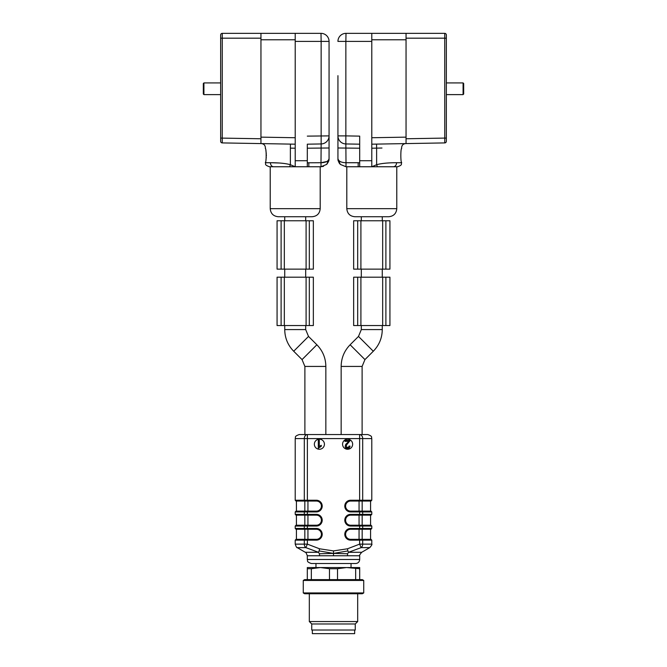 <?xml version="1.0" encoding="UTF-8"?>
<svg xmlns="http://www.w3.org/2000/svg" width="667" height="667" viewBox="0 0 667 667"><rect width="100%" height="100%" fill="white"/><g stroke="black" fill="none" stroke-linecap="round" stroke-linejoin="round"><path stroke-width="1" d="M284.734 329.59C284.859 337.994 287.844 345.214 293.705 351.242L308.521 336.426L305.686 329.59L284.734 329.59L284.734 325.554M382.266 325.554L382.266 329.59L361.314 329.59L361.314 325.554M315.966 567.55L315.966 563.523L351.034 563.523L351.034 567.55M333.5 550.909L319.535 548.791L307.379 544.139L305.845 547.624L297.224 547.624C296.882 548.049 296.215 546.882 295.214 544.139L304.31 544.139A4.027 3.077 90 0 0 305.845 547.624L318.467 552.284L319.418 553.76L333.5 553.41L333.5 555.769L347.465 555.769L347.582 553.76L333.5 553.41L347.882 550.925L347.465 548.791L333.5 550.909L333.5 553.41L319.118 550.925L319.535 548.791M342.571 444.222A5.036 5.036 0 0 0 347.607 449.258A5.036 5.036 0 0 0 352.643 444.222A5.036 5.036 0 0 0 347.607 439.186A5.036 5.036 0 0 0 342.571 444.222M314.357 444.222A5.036 5.036 0 0 0 319.393 449.258A5.036 5.036 0 0 0 324.429 444.222A5.036 5.036 0 0 0 319.393 439.186A5.036 5.036 0 0 0 314.357 444.222M319.418 553.76L319.535 555.769L333.5 555.769M347.465 548.791L359.621 544.139L371.786 544.139L371.786 540.145L362.69 540.145L362.69 544.139A4.027 3.077 -90 0 1 361.155 547.624L348.533 552.284L361.714 552.284L369.776 547.624L361.155 547.624L359.621 544.139L359.621 540.145L350.625 540.145A5.845 5.845 0 0 1 344.789 534.3A5.845 5.845 0 0 1 350.625 528.456L359.621 528.456L359.621 526.038L350.625 526.038A5.845 5.845 0 0 1 344.789 520.193A5.845 5.845 0 0 1 350.625 514.349L359.621 514.349L359.621 511.931L350.625 511.931A5.845 5.845 0 0 1 344.789 506.086A5.845 5.845 0 0 1 350.625 500.242L359.621 500.242L359.621 438.578L307.379 438.578L307.379 434.551A4.027 3.077 90 0 0 304.31 438.578L295.214 438.578C295.981 437.385 293.73 436.468 299.241 434.551L362.114 434.551L362.114 366.433L341.154 366.433L341.154 434.551L325.846 434.551L325.846 366.433L304.886 366.433L304.886 434.551M359.621 434.551A4.027 3.077 90 0 1 362.69 438.578L359.621 438.578L359.621 434.551L367.759 434.551C373.27 436.468 371.019 437.385 371.786 438.578L362.69 438.578L362.69 500.242L371.786 500.242L370.985 501.05L350.625 501.05A5.036 5.036 0 0 0 345.589 506.086A5.036 5.036 0 0 0 350.625 511.122L370.985 511.122L371.786 511.931L362.69 511.931L362.69 514.349L371.786 514.349L370.985 515.157L350.625 515.157A5.036 5.036 0 0 0 345.589 520.193A5.036 5.036 0 0 0 350.625 525.229L370.985 525.229L371.786 526.038L362.69 526.038L362.69 528.456L371.786 528.456L370.985 529.264L350.625 529.264A5.036 5.036 0 0 0 345.589 534.3A5.036 5.036 0 0 0 350.625 539.336L370.985 539.336L371.786 540.145M355.669 563.523L311.331 563.523C305.82 561.606 308.079 560.68 307.304 559.488L359.696 559.488C359.463 561.939 358.112 563.282 355.669 563.523M347.582 553.76L348.533 552.284L347.882 550.925M297.224 547.624L305.286 552.284L318.467 552.284L319.118 550.925M295.214 438.578L295.214 500.242L304.31 500.242L304.31 438.578L307.379 438.578L307.379 500.242L316.375 500.242A5.845 5.845 0 0 1 322.211 506.086A5.845 5.845 0 0 1 316.375 511.931L307.379 511.931L307.379 514.349L316.375 514.349A5.845 5.845 0 0 1 322.211 520.193A5.845 5.845 0 0 1 316.375 526.038L307.379 526.038L307.379 528.456L316.375 528.456A5.845 5.845 0 0 1 322.211 534.3A5.845 5.845 0 0 1 316.375 540.145L307.379 540.145L307.379 544.139L304.31 544.139L304.31 540.145L295.214 540.145L296.015 539.336L316.375 539.336A5.036 5.036 0 0 0 321.411 534.3A5.036 5.036 0 0 0 316.375 529.264L296.015 529.264L295.214 528.456L304.31 528.456L304.31 526.038L295.214 526.038L295.214 528.456M307.379 529.264L307.379 528.456L304.31 528.456A0.809 0.617 90 0 0 304.919 529.264L296.423 529.264L296.423 539.336L316.375 539.336A5.036 5.036 0 0 0 321.411 534.3A5.036 5.036 0 0 0 316.375 529.264L316.375 528.456M307.946 539.336L307.946 529.264L316.375 529.264M295.214 526.038L296.015 525.229L316.375 525.229A5.036 5.036 0 0 0 321.411 520.193A5.036 5.036 0 0 0 316.375 515.157L296.015 515.157L295.214 514.349L304.31 514.349L304.31 511.931L295.214 511.931L295.214 514.349M316.375 526.038L316.375 525.229A5.036 5.036 0 0 0 321.411 520.193A5.036 5.036 0 0 0 316.375 515.157L307.379 515.157L307.379 514.349L304.31 514.349A0.809 0.617 90 0 0 304.919 515.157L296.423 515.157L296.423 525.229L304.827 525.229L304.827 515.157M304.919 525.229A0.809 0.617 90 0 0 304.31 526.038L307.379 526.038L307.379 525.229L304.827 525.229M295.214 511.931L296.015 511.122L316.375 511.122A5.036 5.036 0 0 0 321.411 506.086A5.036 5.036 0 0 0 316.375 501.05L296.015 501.05L295.214 500.242M316.375 511.931L316.375 511.122A5.036 5.036 0 0 0 321.411 506.086A5.036 5.036 0 0 0 316.375 501.05L316.375 500.242M307.946 511.122L307.946 501.05L316.375 501.05M304.827 501.05L296.423 501.05L296.423 511.122L304.827 511.122L304.827 501.05M304.919 511.122A0.809 0.617 90 0 0 304.31 511.931L307.379 511.931L307.379 511.122L304.827 511.122M362.081 525.229A0.809 0.617 -90 0 1 362.69 526.038L359.621 526.038L359.621 525.229L362.173 525.229L362.173 515.157L370.985 515.157M362.081 511.122A0.809 0.617 -90 0 1 362.69 511.931L359.621 511.931L359.621 511.122L362.173 511.122L362.173 501.05L370.985 501.05M350.625 500.242L350.625 501.05L359.621 501.05L359.621 500.242L362.69 500.242A0.809 0.617 -90 0 1 362.081 501.05M362.173 511.122L370.577 511.122L370.577 501.05M350.625 540.145L350.625 539.336L362.173 539.336L362.173 529.264L370.985 529.264M319.301 440.187L318.309 440.187L318.309 448.282L321.277 446.265L321.277 445.306L319.301 446.498L319.301 440.187M344.939 440.395L344.939 441.346L348.891 441.346L345.806 444.314C344.472 447.757 345.631 448.949 349.291 447.891L350.083 446.156L349.066 446.048L348.624 447.24L346.39 447.265L346.431 445.081L350.267 440.395L344.939 440.395M389.928 277.189L389.928 325.554L389.928 277.189L385.893 277.189L385.893 325.554L389.928 325.554M353.652 325.554L353.652 277.189L353.652 325.554L385.893 325.554L385.893 277.189L382.675 277.189L382.675 325.554M353.652 277.189L357.679 277.189L357.679 325.554M357.679 277.189L382.675 277.189M361.314 277.189L361.314 269.126M353.652 220.769L353.652 269.126L353.652 220.769L385.893 220.769L385.893 269.126L389.928 269.126L389.928 220.769L389.928 269.126M357.679 220.769L357.679 269.126L385.893 269.126L385.893 220.769L389.928 220.769M353.652 269.126L357.679 269.126M361.314 220.769L361.314 216.733M277.072 277.189L313.348 277.189L313.348 325.554L277.072 325.554L277.072 277.189L277.072 325.554M281.107 277.189L281.107 325.554L281.107 277.189M309.321 277.189L309.321 325.554M284.734 277.189L284.734 269.126M309.321 269.126L313.348 269.126L313.348 220.769L309.321 220.769L309.321 269.126L281.107 269.126L281.107 220.769L309.321 220.769M281.107 220.769L281.107 269.126L277.072 269.126L277.072 220.769L281.107 220.769M277.072 220.769L277.072 269.126M284.734 220.769L284.734 216.733M363.732 592.946L303.268 592.946L303.268 580.448L363.732 580.448L363.732 592.946L362.331 593.747L304.669 593.747L303.268 592.946M363.732 580.448L362.331 579.64L304.669 579.64L303.268 580.448M359.696 568.718L346.598 567.55L359.696 567.55L359.696 579.64M355.669 579.64L355.669 568.718M337.527 568.718L329.473 568.718L320.402 567.55L346.598 567.55L337.527 568.718L337.527 579.64M329.473 579.64L329.473 568.718M307.304 579.64L307.304 567.55L320.402 567.55L311.331 568.718L311.331 579.64M311.331 568.718L307.304 568.718M357.679 593.747L357.679 621.561L309.321 621.561L309.321 593.747M357.679 621.561L355.261 623.978L311.739 623.978L309.321 621.561M355.261 623.978L355.261 630.023L311.739 630.023L311.739 623.978M312.339 630.023L312.339 633.65L354.661 633.65L354.661 630.023M337.936 41.412L345.856 41.412L345.998 33.35A8.062 8.062 0 0 0 337.936 41.412A8.062 8.062 0 0 1 345.998 33.35L371.786 33.35L371.786 41.412L345.856 41.412L345.856 135.885L359.696 136.126L359.696 144.189L345.856 143.947L359.696 144.189L345.856 143.947L345.998 162.723L358.179 162.723L358.179 166.758L345.998 166.758L340.295 164.399L337.936 158.696L337.936 75.671M406.045 138.761L444.764 138.086L444.739 33.35L371.786 33.35L444.739 33.35L406.045 33.35L406.045 143.588L444.764 142.913L371.786 144.189M393.355 166.758L371.786 166.758L371.786 160.714L371.786 166.758L359.696 166.758L371.786 166.758L376.622 164.724L376.622 148.132C410.58 147.457 410.58 147.457 376.622 148.132L376.555 144.105L405.578 143.597C403.168 143.872 401.851 145.214 401.617 147.624L401.617 148.624C400.575 148.191 400.575 162.748 401.617 162.323L401.617 162.723C400.842 163.924 403.093 164.841 397.582 166.758L393.355 166.758A4.027 3.218 -90 0 0 396.565 162.723L401.617 162.723M358.179 166.758L359.696 166.758L359.696 160.714L371.786 160.714L371.786 33.35M337.936 101.868L337.936 135.885A8.062 8.062 0 0 0 345.856 143.947A8.062 8.062 0 0 1 337.936 135.885L345.856 135.885L345.856 143.947A8.062 8.062 0 0 1 337.936 135.885M337.936 130.082L337.936 113.557M377.439 148.116L381.974 148.024M377.405 166.758L376.622 164.724C382.658 162.94 391.938 162.706 396.565 162.723M359.696 136.126L359.696 160.714M446.348 34.959L446.348 34.959A1.609 1.609 0 0 0 444.739 33.35L444.739 33.35A1.609 1.609 -0 0 1 446.348 34.959L446.348 141.304A1.609 1.609 0 0 1 444.764 142.913A1.609 1.609 0 0 0 446.348 141.304A1.609 1.609 -0 0 1 444.764 142.913L444.764 138.086L446.348 138.086L446.348 38.177L446.348 82.925L463.081 82.925L463.081 94.614L446.348 94.614L446.348 138.086M396.782 208.671C396.298 213.573 393.613 216.258 388.719 216.733L354.861 216.733C349.967 216.258 347.282 213.573 346.798 208.671L396.782 208.671L396.782 166.758M345.998 166.758L345.998 162.723C341.262 162.615 338.578 161.272 337.936 158.696L340.295 164.399C336.735 159.221 338.377 159.38 337.936 158.854L337.944 159.046M337.936 147.982L359.696 148.216M463.081 82.925L463.682 83.525L463.682 94.005L463.081 94.614M329.064 75.671L329.064 88.769M307.304 144.189L321.144 143.947L307.304 144.189L321.144 143.947L321.144 41.412L295.214 41.412L295.214 166.758L295.214 160.714L307.304 160.714L307.304 144.189M326.705 161.547L321.002 162.723L321.144 143.947A8.062 8.062 0 0 0 329.064 135.885L329.064 158.696L329.064 147.982L307.304 148.216M295.214 144.189L222.236 142.913L295.214 144.189L290.445 144.105L290.378 148.132C256.42 147.457 256.42 147.457 290.378 148.132C256.42 147.457 256.42 147.457 290.378 148.132L290.378 164.724L295.214 166.758L289.595 166.758L290.378 164.724C284.284 162.94 275.121 162.706 270.435 162.723L279.281 163.006M307.304 162.806L321.002 162.723C325.746 162.615 328.431 161.272 329.064 158.696L326.705 164.399L321.002 166.758L308.821 166.758L320.202 166.758L320.202 208.671C319.718 213.573 317.033 216.258 312.139 216.733L278.281 216.733C273.387 216.258 270.702 213.573 270.218 208.671L320.202 208.671M307.304 160.714L307.304 166.758L308.821 166.758L308.821 162.723M270.218 208.671L270.218 166.758L289.595 166.758M260.955 38.177L220.652 38.177L220.652 34.967A1.609 1.609 0 0 1 222.261 33.35L222.236 142.913A1.609 1.609 0 0 1 220.652 141.304L220.652 34.959A1.609 1.609 0 0 1 222.261 33.35L321.002 33.35A8.062 8.062 0 0 1 329.064 41.412L329.064 135.885A8.062 8.062 0 0 1 321.144 143.947M329.064 113.557L329.064 130.082M273.645 166.758L269.418 166.758C263.623 164.591 266.291 163.965 265.383 162.723L270.435 162.723A4.027 3.218 -90 0 0 273.645 166.758M265.85 150.559L266.041 151.634M266.133 152.309L266.275 153.71M266.333 154.736L266.341 155.978M266.275 157.329L266.191 158.187M266.008 159.488L265.9 160.105M265.416 162.231L265.383 162.323C266.425 162.748 266.425 148.199 265.383 148.624L265.383 147.624C265.149 145.214 263.832 143.872 261.422 143.597M307.304 166.758L295.214 166.758M295.214 41.412L295.214 33.35L295.214 41.412M295.214 39.795L260.955 39.795L260.955 137.144L295.214 137.736M260.955 39.795L260.955 33.35L222.261 33.35A1.609 1.609 -0 0 0 220.652 34.959M222.236 142.913A1.609 1.609 0 0 1 220.652 141.304A1.609 1.609 0 0 0 222.236 142.913L260.955 143.588L260.955 137.144M305.686 220.769L305.686 216.733L312.139 216.733M323.553 166.333L321.002 166.758L321.002 162.723M329.064 41.412A8.062 8.062 0 0 0 321.002 33.35L321.144 41.412L329.064 41.412M203.919 94.614L203.318 94.005L203.318 83.525L203.919 82.925L203.919 94.614L220.652 94.614M359.621 529.264L359.621 528.456L362.69 528.456A0.809 0.617 -90 0 1 362.081 529.264M359.621 515.157L359.621 514.349L362.69 514.349A0.809 0.617 -90 0 1 362.081 515.157M307.379 539.336L307.379 540.145L304.31 540.145A0.809 0.617 90 0 1 304.919 539.336M319.535 555.769L307.304 555.769L307.304 559.488M347.465 555.769L359.696 555.769L359.696 559.488M362.081 539.336A0.809 0.617 -90 0 1 362.69 540.145L359.621 540.145L359.621 539.336M304.919 501.05A0.809 0.617 90 0 1 304.31 500.242L307.379 500.242L307.379 501.05M304.827 539.336L304.827 529.264M307.946 525.229L307.946 515.157M359.054 525.229L359.054 515.157M359.054 511.122L359.054 501.05M359.054 539.336L359.054 529.264M316.375 515.157L316.375 514.349M316.375 539.336L316.375 540.145M350.625 511.122L350.625 511.931M350.625 515.157L350.625 514.349M350.625 525.229L350.625 526.038M350.625 529.264L350.625 528.456M293.705 351.242L302.051 359.596L316.867 344.772C322.728 350.809 325.721 358.029 325.846 366.433M361.314 329.59L358.479 336.426L350.133 344.772L364.949 359.596L362.114 366.433M358.479 336.426L373.295 351.242L364.949 359.596M360.905 277.189L360.905 325.554M382.675 220.769L382.675 269.126M360.905 220.769L360.905 269.126M284.325 277.189L284.325 325.554M306.095 277.189L306.095 325.554M306.095 220.769L306.095 269.126M284.325 220.769L284.325 269.126M446.348 38.177L406.045 38.177M376.622 148.132L371.786 148.216M358.179 162.723L359.696 162.806M406.045 39.795L371.786 39.795M371.786 137.736L406.045 137.144M220.652 138.086L260.955 138.761M295.214 148.216L290.378 148.132M307.304 136.126L329.064 135.885M305.686 329.59L305.686 325.554M371.786 526.038L371.786 528.456M371.786 438.578L371.786 500.242M371.786 511.931L371.786 514.349M295.214 540.145L295.214 544.139M371.786 544.139C372.328 544.222 371.652 545.389 369.776 547.624M359.696 555.769C359.163 555.686 359.838 554.519 361.714 552.284M305.286 552.284C305.628 551.859 306.303 553.026 307.304 555.769M370.577 515.157L370.577 525.229M370.577 529.264L370.577 539.336M302.051 359.596L304.886 366.433M308.521 336.426L316.867 344.772M350.133 344.772C344.272 350.809 341.279 358.029 341.154 366.433M382.266 329.59C382.141 337.994 379.156 345.214 373.295 351.242M382.266 277.189L382.266 269.126M382.266 220.769L382.266 216.733M305.686 277.189L305.686 269.126M346.798 208.671L346.798 166.758M338.911 162.531L339.645 163.657M329.064 158.938L329.064 158.871C328.748 159.463 329.973 159.838 326.705 164.399L329.014 159.588M203.919 82.925L220.652 82.925"/></g></svg>
